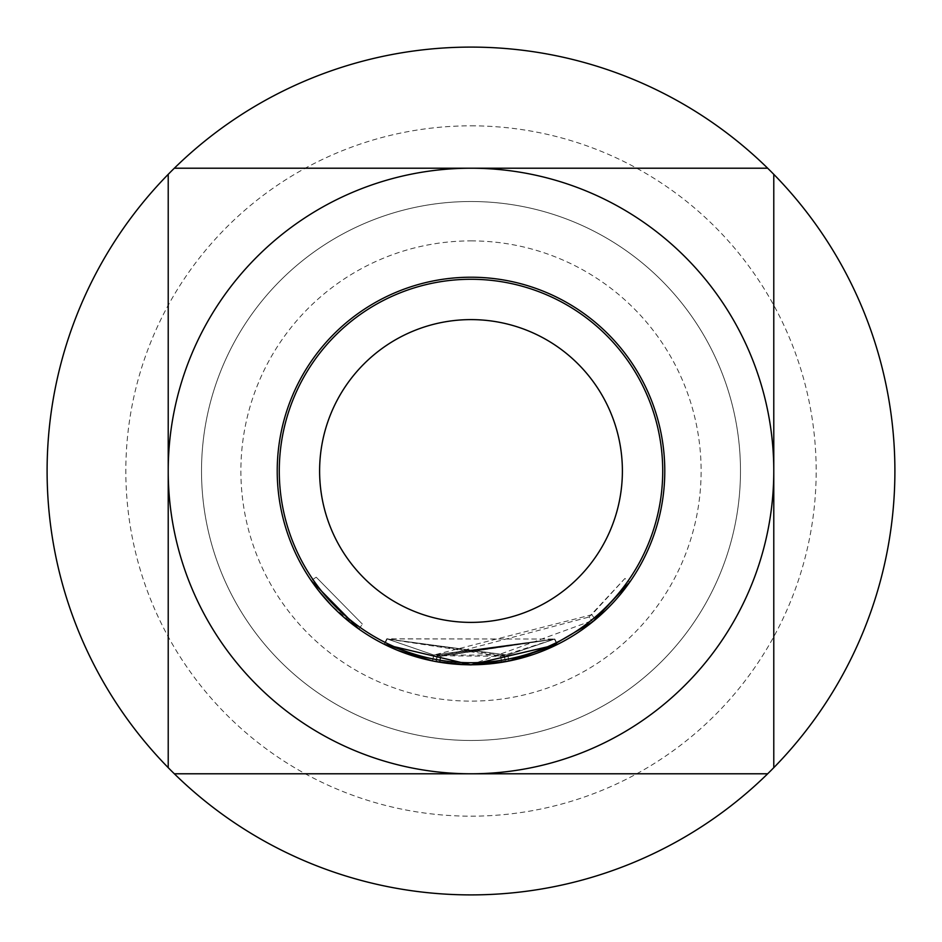 <?xml version="1.0" encoding="UTF-8"?>
<svg xmlns="http://www.w3.org/2000/svg" width="942" height="942" viewBox="0 0 942 942"><rect width="100%" height="100%" fill="white"/><g stroke="black" fill="none" stroke-linecap="round" stroke-linejoin="round"><path stroke-width="0.71" stroke-dasharray="4.71 3.53" d="M316.194 577.187L362.411 624.134L316.194 577.187L311.201 580.613L316.194 577.187M471 773.782A302.782 302.782 0 0 0 773.782 471A302.782 302.782 0 0 0 471 168.218A302.782 302.782 0 0 0 168.218 471A302.782 302.782 0 0 0 471 773.782A302.782 302.782 0 0 0 773.782 471A302.782 302.782 0 0 0 471 168.218A302.782 302.782 0 0 0 168.218 471A302.782 302.782 0 0 0 471 773.782A302.782 302.782 0 0 1 168.218 471A302.782 302.782 0 0 1 471 168.218A302.782 302.782 0 0 1 773.782 471A302.782 302.782 0 0 1 471 773.782A302.782 302.782 0 0 1 168.218 471A302.782 302.782 0 0 1 471 168.218A302.782 302.782 0 0 1 773.782 471A302.782 302.782 0 0 1 471 773.782A302.782 302.782 0 0 0 773.782 471A302.782 302.782 0 0 0 471 168.218A302.782 302.782 0 0 1 773.782 471A302.782 302.782 0 0 1 471 773.782A302.782 302.782 0 0 1 168.218 471A302.782 302.782 0 0 1 471 168.218A302.782 302.782 0 0 1 773.782 471A302.782 302.782 0 0 1 471 773.782A302.782 302.782 0 0 1 168.218 471A302.782 302.782 0 0 1 471 168.218A302.782 302.782 0 0 0 168.218 471A302.782 302.782 0 0 0 471 773.782L742.708 773.782M471 740.483A269.483 269.483 0 0 0 740.483 471A269.483 269.483 0 0 0 471 201.517A269.483 269.483 0 0 0 201.517 471A269.483 269.483 0 0 0 471 740.483A269.483 269.483 0 0 0 740.483 471A269.483 269.483 0 0 0 471 201.517A269.483 269.483 0 0 0 201.517 471A269.483 269.483 0 0 0 471 740.483M471 319.609A151.391 151.391 0 0 1 622.391 471A151.391 151.391 0 0 1 471 622.391A151.391 151.391 0 0 1 319.609 471A151.391 151.391 0 0 1 471 319.609M471 47.1A423.9 423.9 0 0 1 894.9 471A423.9 423.9 0 0 1 471 894.9A423.9 423.9 0 0 1 47.1 471A423.9 423.9 0 0 1 471 47.1M471 125.828A345.172 345.172 0 0 1 816.172 471A345.172 345.172 0 0 1 471 816.172A345.172 345.172 0 0 1 125.828 471A345.172 345.172 0 0 1 471 125.828M471 240.881A230.119 230.119 0 0 1 701.119 471A230.119 230.119 0 0 1 471 701.119A230.119 230.119 0 0 1 240.881 471A230.119 230.119 0 0 1 471 240.881M440.938 656.303L437.382 655.691L500.661 656.374L554.544 639.112L507.762 655.09L508.927 661.037L557.217 644.54L471 664.769L384.348 644.328L432.649 660.954L471 664.887L508.904 661.037L471 664.758L557.287 644.505L471 664.781L595.58 619.424L629.857 581.979L624.911 578.482L588.974 617.034L592.742 621.767L588.938 617.057L440.938 656.303L439.973 662.285L436.276 661.649L471 664.781L505.301 661.72L557.24 644.54L542.156 651.24M484.07 664.357L471 664.793L557.487 644.41L506.243 661.555M460.567 664.546L432.555 660.931L384.348 644.328L471 664.887L557.146 644.575L554.544 639.112L557.24 644.54M542.604 651.075L532.96 654.608M536.822 653.265L510.069 660.801M505.43 661.696L504.359 655.738L386.844 638.806L384.324 644.316L386.785 638.782L433.697 654.984L554.591 639.088L440.467 656.233L437.147 655.644L554.591 639.088L433.72 654.984L386.856 638.817L433.838 655.008L554.485 639.147L440.88 656.291L437.288 655.679L554.779 638.994L433.756 654.996L386.844 638.806L554.72 639.029L387.056 638.912L507.714 655.102L554.544 639.112L507.738 655.102L433.85 655.02L387.091 638.935L500.685 656.362L504.476 655.714L505.301 661.72M508.904 661.037L507.714 655.102L508.951 661.025L471 664.805L557.44 644.434L471 664.781A193.781 193.781 0 0 1 277.219 471A193.781 193.781 0 0 1 471 277.219A193.781 193.781 0 0 1 664.781 471A193.781 193.781 0 0 1 471 664.781L384.501 644.41L432.637 660.943L471 664.746L432.519 660.919L471 664.758L505.253 661.731L504.158 655.773M384.23 644.269L386.938 638.853L384.195 644.257L471 664.781L439.478 662.202L440.467 656.233M386.879 638.817L384.277 644.293M437.053 655.632L435.958 661.59L437.053 655.632L435.958 661.59L471 664.817L432.649 660.954L384.383 644.352L471 664.769L435.958 661.59L465.395 664.722M387.127 638.947L384.324 644.316L387.056 638.912M397.76 650.404L387.833 646.024M384.136 644.222L432.496 660.919L433.72 654.984L432.555 660.931M358.914 629.079L362.411 624.134L358.914 629.079L330.936 604.917M318.49 590.552L311.201 580.613M435.969 661.59L437.147 655.644L436.299 661.649M168.218 174.329L168.218 767.671M773.782 471L773.782 767.671M199.351 168.218L767.671 168.218M554.602 639.088L557.287 644.505M554.72 639.029L557.417 644.446L554.732 639.017M554.779 638.994L557.487 644.41M440.88 656.291L439.914 662.273M554.449 639.159L557.146 644.587L554.52 639.123M507.738 655.102L387.197 638.982L433.838 655.008L432.649 660.954L433.85 655.02M432.637 660.943L433.838 655.008L591.694 614.785L624.911 578.482L629.857 581.979M591.694 614.785L595.58 619.424M387.197 638.982L384.501 644.41M387.091 638.935L384.383 644.352M500.661 656.374L501.627 662.344L500.685 656.362M437.1 655.644L436.016 661.602L437.418 655.703M437.359 655.691L436.276 661.649M554.555 639.112L557.252 644.528L554.544 639.112M433.697 654.984L432.496 660.919M386.785 638.782L384.077 644.187M436.181 661.625L437.265 655.667L436.158 661.625"/><path stroke-width="1.41" d="M311.201 580.613L358.914 629.079M471 277.219A193.781 193.781 0 0 1 664.781 471A193.781 193.781 0 0 1 471 664.781A193.781 193.781 0 0 1 277.219 471A193.781 193.781 0 0 1 471 277.219A193.781 193.781 0 0 0 277.219 471A193.781 193.781 0 0 0 471 664.781L557.287 644.505L471 664.758M471 622.391A151.391 151.391 0 0 1 319.609 471A151.391 151.391 0 0 1 471 319.609A151.391 151.391 0 0 1 622.391 471A151.391 151.391 0 0 1 471 622.391M471 773.782L174.329 773.782A423.9 423.9 0 0 0 767.671 773.782L471 773.782A302.782 302.782 0 0 1 168.218 471A302.782 302.782 0 0 1 471 168.218A302.782 302.782 0 0 1 773.782 471A302.782 302.782 0 0 1 471 773.782L174.329 773.782A423.9 423.9 0 0 1 168.218 767.671L168.218 174.329A423.9 423.9 0 0 1 174.329 168.218L767.671 168.218A423.9 423.9 0 0 0 174.329 168.218L199.351 168.218M767.671 168.218A423.9 423.9 0 0 1 773.782 174.329L773.782 767.671A423.9 423.9 0 0 0 773.782 174.329L773.782 471M773.782 767.671A423.9 423.9 0 0 1 767.671 773.782L742.708 773.782M557.24 644.54L508.927 661.037M629.88 581.944L592.777 621.744M592.742 621.767L542.604 651.075M532.96 654.608L508.951 661.025M510.069 660.801L484.07 664.357M542.156 651.24L536.822 653.265M506.243 661.555L471 664.887L460.567 664.546M384.418 644.363L471 664.817L505.218 661.731M384.348 644.328L387.833 646.024M432.519 660.919L397.76 650.404M330.936 604.917L318.49 590.552M439.478 662.202L436.052 661.602M465.395 664.722L439.973 662.285M168.218 174.329A423.9 423.9 0 0 0 168.218 767.671M471 662.721A191.721 191.721 0 0 0 662.721 471A191.721 191.721 0 0 0 471 279.279A191.721 191.721 0 0 0 279.279 471A191.721 191.721 0 0 0 471 662.721M319.609 471A151.391 151.391 0 0 1 471 319.609A151.391 151.391 0 0 1 622.391 471"/></g></svg>
